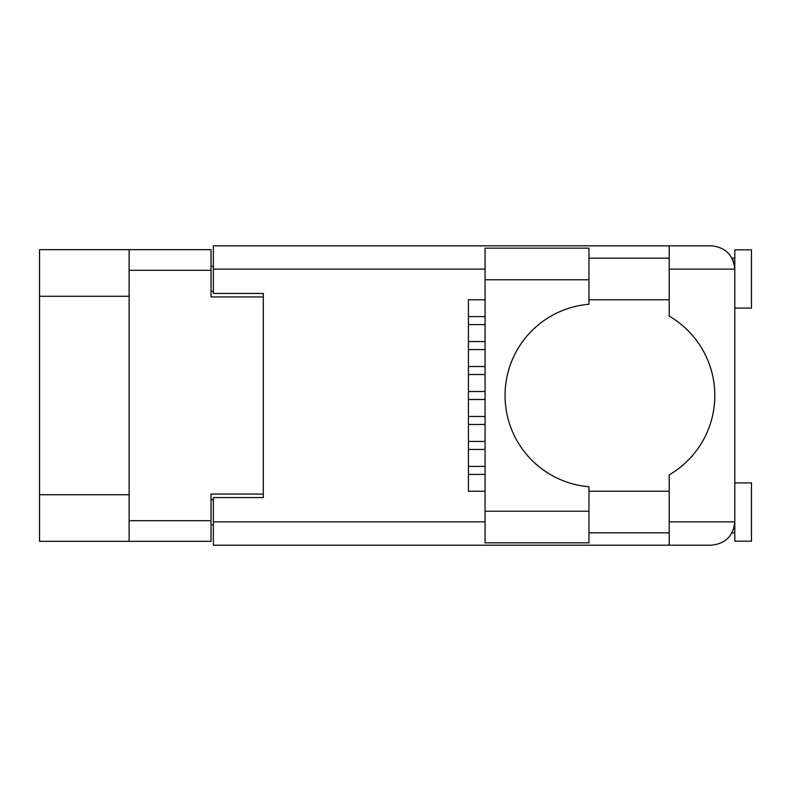 <?xml version="1.0" encoding="UTF-8"?>
<svg xmlns="http://www.w3.org/2000/svg" width="791" height="791" viewBox="0 0 791 791"><rect width="100%" height="100%" fill="white"/><g stroke="black" fill="none" stroke-linecap="round" stroke-linejoin="round"><path stroke-width="1.19" d="M129.121 296.269L39.55 296.269L39.55 249.659L211.029 249.659L211.029 296.941L263.304 296.941L263.304 293.441L263.304 497.559L213.362 497.559L213.362 521.862L485.071 521.862M263.304 497.559L263.304 494.059L211.029 494.059L211.029 541.341L39.55 541.341L39.55 494.731L129.121 494.731M39.55 296.269L39.55 494.731M129.121 541.341L129.121 249.659M213.362 524.69L211.029 524.69M211.029 266.31L213.362 266.31M468.42 466.423L485.071 466.423M468.42 474.412L485.071 474.412M588.959 279.787L588.959 304.248A91.568 91.568 0 0 0 505.054 395.5A91.568 91.568 0 0 0 588.959 486.752L588.959 542.844L485.071 542.844L485.071 248.156L588.959 248.156L588.959 279.787L485.071 279.787M733.356 261.05L732.051 258.153L734.799 258.153M213.362 521.862L213.362 545.177L711.495 545.177C725.545 543.694 733.316 535.922 734.799 521.862L734.799 249.827L751.45 249.827L751.45 308.095L734.799 308.095M734.799 482.905L751.45 482.905L751.45 541.173L734.799 541.173L734.799 521.862L734.355 526.401M588.959 532.847L669.206 532.847M588.959 491.231L669.206 491.231M588.959 299.769L669.206 299.769M588.959 258.153L669.206 258.153M669.206 269.138L669.206 245.823L711.495 245.823C725.545 247.306 733.316 255.078 734.799 269.138L669.206 269.138L669.206 316.103A91.904 91.904 0 0 1 669.206 474.897L669.206 521.862L734.799 521.862M263.304 293.441L213.362 293.441L213.362 245.823L669.206 245.823M485.071 491.231L468.42 491.231L468.42 299.769L485.071 299.769M669.206 545.177L669.206 521.862M732.051 258.153L734.345 264.54M733.366 529.921L734.345 526.46M468.42 441.447L485.071 441.447M468.42 449.446L485.071 449.446M468.42 391.505L485.071 391.505M468.42 399.495L485.071 399.495M468.42 341.554L485.071 341.554M468.42 349.553L485.071 349.553M468.42 416.481L485.071 416.481M468.42 424.47L485.071 424.47M468.42 366.53L485.071 366.53M468.42 374.519L485.071 374.519M468.42 316.588L485.071 316.588M468.42 324.577L485.071 324.577M129.121 520.696L211.029 520.696M211.029 270.304L129.121 270.304M211.029 499.724L213.362 499.724M213.362 291.276L211.029 291.276M485.071 269.138L213.362 269.138M588.959 511.213L485.071 511.213M732.051 532.847L734.799 532.847"/></g></svg>
